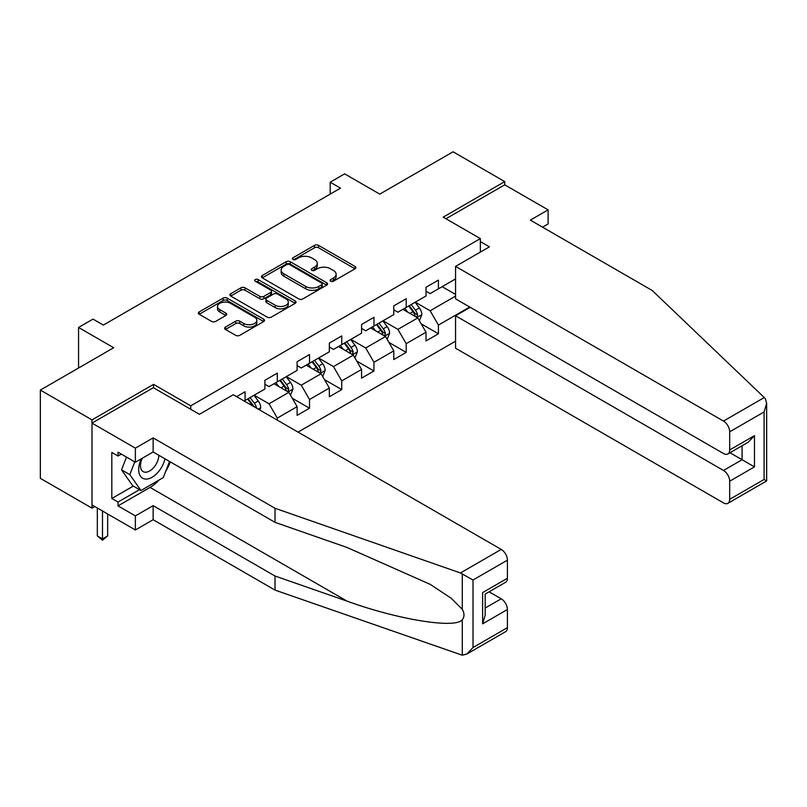 <?xml version="1.0" encoding="UTF-8"?>
<svg xmlns="http://www.w3.org/2000/svg" width="807" height="807" viewBox="0 0 807 807"><rect width="100%" height="100%" fill="white"/><g stroke="black" fill="none" stroke-linecap="round" stroke-linejoin="round"><path stroke-width="1.21" d="M330.648 281.219A2.007 1.16 0 0 0 333.483 281.219L355.03 268.781A2.865 1.654 0 0 0 355.867 267.611A2.865 1.654 0 0 0 355.03 266.441L318.533 245.368A2.865 1.654 0 0 0 314.478 245.368L292.931 257.806A2.007 1.16 0 0 0 292.346 258.633A2.007 1.16 0 0 0 292.931 259.45A2.007 1.16 0 0 0 295.765 259.45L298.56 257.837A9.18 5.296 0 0 1 311.532 257.837L314.579 259.592A9.18 5.296 0 0 1 317.262 263.344A9.18 5.296 0 0 1 314.579 267.087L311.784 268.701A2.007 1.16 0 0 0 311.199 269.518A2.007 1.16 0 0 0 311.784 270.335A2.007 1.16 0 0 0 314.629 270.335L317.413 268.731A9.18 5.296 0 0 1 330.396 268.731L333.432 270.486A9.18 5.296 0 0 1 336.126 274.229A9.18 5.296 0 0 1 333.432 277.971L330.648 279.585A2.007 1.16 0 0 0 330.053 280.402A2.007 1.16 0 0 0 330.648 281.219L330.648 279.585M225.456 327.087A2.865 1.654 0 0 0 224.618 328.257A2.865 1.654 0 0 0 225.456 329.427L235.705 335.339A2.865 1.654 0 0 0 239.76 335.339L263.677 321.529A2.865 1.654 0 0 0 264.525 320.349A2.865 1.654 0 0 0 263.677 319.179L227.181 298.116A2.865 1.654 0 0 0 223.125 298.116L199.198 311.926A2.865 1.654 0 0 0 198.361 313.096A2.865 1.654 0 0 0 199.198 314.266L211.575 321.408A2.865 1.654 0 0 0 215.63 321.408L225.869 315.497A2.865 1.654 0 0 0 226.706 314.327A2.865 1.654 0 0 0 225.869 313.156L219.736 309.616A7.667 4.428 0 0 1 217.487 306.478A7.667 4.428 0 0 1 222.218 302.393A7.667 4.428 0 0 1 230.58 303.351L254.609 317.222A7.667 4.428 0 0 1 256.858 320.349A7.667 4.428 0 0 1 252.117 324.444A7.667 4.428 0 0 1 243.764 323.486L239.76 321.176A2.865 1.654 0 0 0 235.705 321.176L225.456 327.087L225.456 329.427M542.536 227.16L548.114 223.942L548.114 209.87L504.728 184.823L504.728 181.605L453.09 151.787L379.754 194.124L344.629 173.848L330.174 182.2L340.504 188.162L103.357 325.08L93.027 319.118L78.561 327.46L78.561 368.012M153.552 387.814L153.552 384.354L91.998 419.892L40.35 390.074L113.686 347.736L78.561 327.46M153.552 384.354L190.734 405.82L480.357 238.61L480.357 252.087M504.728 181.605L443.174 217.144L480.357 238.61M298.761 298.933A2.865 1.654 0 0 0 302.817 298.933L326.744 285.113A2.865 1.654 0 0 0 327.581 283.943A2.865 1.654 0 0 0 326.744 282.773L290.248 261.7A2.865 1.654 0 0 0 286.192 261.7L262.265 275.52A2.865 1.654 0 0 0 261.418 276.69A2.865 1.654 0 0 0 262.265 277.86L298.761 298.933M256.071 281.653A2.007 1.16 0 0 1 258.109 281.946L258.109 279.555L295.211 300.981A2.865 1.654 0 0 1 296.048 302.151A2.865 1.654 0 0 1 295.211 303.321L271.283 317.131A2.865 1.654 0 0 1 267.228 317.131L230.731 296.058L240.97 290.197L240.97 287.806L230.731 293.718A2.865 1.654 0 0 0 229.894 294.888A2.865 1.654 0 0 0 230.731 296.058L230.731 293.718M240.97 290.197A2.865 1.654 0 0 1 245.025 290.197L245.025 287.806A2.865 1.654 0 0 0 240.97 287.806M245.025 287.806L259.824 296.351A2.865 1.654 0 0 0 263.889 296.351L270.678 292.437A2.865 1.654 0 0 0 271.515 291.266A2.865 1.654 0 0 0 270.678 290.096L255.264 281.199A2.007 1.16 0 0 1 254.679 280.372A2.007 1.16 0 0 1 255.92 279.303A2.007 1.16 0 0 1 258.109 279.555M91.998 419.892L91.998 508.148L40.35 478.339L40.35 390.074M190.734 409.28L190.734 405.82M298.055 432.118L455.562 341.179M455.562 278.919L438.423 288.825L438.423 280.12L426.025 287.272L426.025 295.977L406.193 307.427L406.193 298.721L393.796 305.873L393.796 314.589L373.964 326.038L373.964 317.322L361.576 324.485L361.576 333.19L341.744 344.639L341.744 335.934L329.347 343.086L329.347 351.791L309.515 363.241L309.515 354.535L297.117 361.697L297.117 370.403L277.295 381.852L277.295 373.147L264.898 380.299L264.898 389.004L245.066 400.454L245.066 391.748L236.592 396.64M469.714 307.013L438.423 325.08L438.423 333.785L426.025 340.937L426.025 332.232L406.193 343.681L406.193 352.387L393.796 359.549L393.796 350.843L373.964 362.293L373.964 370.998L361.576 378.15L361.576 369.445L341.744 380.894L341.744 389.599L329.347 396.762L329.347 388.056L309.515 399.505L309.515 408.211L297.117 415.363L297.117 406.657L277.295 418.107L277.295 420.134M245.066 400.454L244.138 400.988M273.987 383.759L288.856 392.343L269.024 403.793L254.155 395.208M264.898 384.233L269.024 386.624L277.295 381.852M269.024 403.793L277.295 418.107M288.856 392.343L297.117 406.657M306.206 365.157L321.085 373.742L301.253 385.191L286.384 376.607M297.117 365.632L301.253 368.012L309.515 363.241M301.253 385.191L309.515 399.505M321.085 373.742L329.347 388.056M338.436 346.546L353.315 355.13L333.483 366.58L318.604 357.995M329.347 347.02L333.483 349.411L341.744 344.639M333.483 366.58L341.744 380.894M353.315 355.13L361.576 369.445M370.665 327.945L385.534 336.529L365.702 347.978L350.833 339.394M361.576 328.419L365.702 330.799L373.964 326.038M365.702 347.978L373.964 362.293M385.534 336.529L393.796 350.843M402.885 309.333L417.764 317.928L397.932 329.377L383.053 320.783M393.796 309.817L397.932 312.198L406.193 307.427M397.932 329.377L406.193 343.681M417.764 317.928L426.025 332.232M455.562 296.098L430.151 310.766L415.282 302.181M442.135 286.677L455.562 294.424M426.025 291.206L430.151 293.597L438.423 288.825M430.151 310.766L438.423 325.08M91.998 508.148L94.782 506.544M330.174 182.2L330.174 194.124M421.173 323.829L438.423 333.785M388.944 342.43L406.193 352.387M356.714 361.042L373.964 370.998M324.495 379.643L341.744 389.599M292.265 398.244L309.515 408.211M331.445 281.512L333.432 280.362A9.18 5.296 0 0 0 336.126 276.619L336.126 274.229M317.262 263.344L317.262 265.725A9.18 5.296 0 0 1 314.579 269.477L312.591 270.617M354.989 268.812L318.533 247.759A2.865 1.654 0 0 0 314.478 247.759L293.728 259.733M326.704 285.143L290.248 264.091A2.865 1.654 0 0 0 286.192 264.091L262.295 277.88L262.265 275.52M321.67 284.77A2.007 1.16 0 0 0 322.265 283.943A2.007 1.16 0 0 0 321.67 283.126L289.632 264.625A2.007 1.16 0 0 0 286.798 264.625L283.852 266.33A9.18 5.296 0 0 0 281.169 270.073A9.18 5.296 0 0 0 283.852 273.815L305.752 286.465A9.18 5.296 0 0 0 318.735 286.465L321.67 284.77L321.67 287.151A2.007 1.16 0 0 0 322.265 286.334L322.265 283.943M281.169 270.073L281.169 272.463A9.18 5.296 0 0 0 283.852 276.206L283.852 273.815M321.67 287.151L318.735 288.845A9.18 5.296 0 0 1 305.752 288.845L283.852 276.206M245.025 290.197L259.824 298.741A2.865 1.654 0 0 0 263.889 298.741L270.678 294.817A2.865 1.654 0 0 0 271.515 293.647L271.515 291.266M258.109 281.946L295.17 303.341M275.187 305.228A7.667 4.428 0 0 0 283.55 306.186A7.667 4.428 0 0 0 288.281 302.09A7.667 4.428 0 0 0 286.041 298.963L277.568 294.071A2.865 1.654 0 0 0 273.512 294.071L266.724 297.995A2.865 1.654 0 0 0 265.886 299.165A2.865 1.654 0 0 0 266.724 300.335L275.187 305.228L275.187 307.608A7.667 4.428 0 0 0 283.55 308.567A7.667 4.428 0 0 0 288.281 304.481L288.281 302.09M265.886 299.165L265.886 301.546A2.865 1.654 0 0 0 266.724 302.716L266.724 300.335M275.187 307.608L266.724 302.716M256.858 320.349L256.858 322.739A7.667 4.428 0 0 1 252.117 326.835A7.667 4.428 0 0 1 243.764 325.867L239.76 323.557A2.865 1.654 0 0 0 235.705 323.557L225.496 329.448M217.487 306.478L217.487 308.869A7.667 4.428 0 0 0 219.736 311.996L219.736 309.616M225.829 315.517L219.736 311.996M263.647 321.549L227.181 300.497A2.865 1.654 0 0 0 223.125 300.497L199.238 314.286M419.398 320.752L421.849 314.559A7.737 4.469 -120 0 0 419.378 307.971L415.121 302.272M407.686 312.107L404.791 308.244M416.563 317.232L417.673 314.891A7.737 4.469 -120 0 0 415.454 310.231L411.187 304.542M409.25 305.661L413.981 311.976A3.944 2.28 60 0 1 414.697 313.177L417.673 314.891M408.715 305.974L412.972 311.663A7.737 4.469 60 0 1 415.191 316.324M141.286 458.82A18.985 10.965 120 0 0 145.391 479.055A18.985 10.965 120 0 0 164.961 458.8M142.304 458.235A13.003 7.505 120 0 0 143.162 471.601A13.003 7.505 120 0 0 145.068 472.196A13.003 7.505 120 0 0 158.848 455.279M169.531 461.443L163.256 477.623L140.953 490.495L132.691 485.723L121.544 469.866L126.487 457.105M140.953 490.495L129.806 474.637L134.759 461.876M121.544 469.866L129.806 474.637M764.269 397.548L765.389 398.819L766.65 403.329L764.088 411.963L729.689 431.826A8.766 5.064 -120 0 0 723.496 421.083L764.269 397.548L652.227 290.49L530.34 220.129L548.114 209.87M470.229 307.306L455.562 315.779L455.562 348.221L723.496 502.902A8.766 5.064 -120 0 0 727.874 503.336A8.766 5.064 -120 0 0 729.689 499.321L729.689 481.194A8.766 5.064 -120 0 0 723.496 470.461L742.087 459.728L754.474 466.89L729.689 481.194M455.562 315.779L723.496 470.461M480.357 241.596L489.445 246.841L455.562 266.401L455.562 298.842L723.496 453.524A8.766 5.064 -120 0 0 727.874 453.958A8.766 5.064 -120 0 0 729.689 449.953L729.689 431.826M455.562 266.401L723.496 421.083M504.728 184.823L445.958 218.758M729.982 452.747L742.087 459.728L742.087 445.757M729.689 449.953L754.474 435.639L748.281 442.175L727.874 453.958M729.689 499.321L764.088 479.469L765.389 480.226M159.15 479.994A32.865 18.975 -60 0 1 150.041 487.398L118.024 505.888L135.374 515.905L153.138 505.646L275.016 576.016L275.016 590.088L462.29 655.213L466.819 654.053L473.023 647.517L507.411 627.654A8.766 5.064 60 0 1 505.596 631.669L466.819 654.053M275.016 576.016L347.06 601.144C398.234 619.736 455.562 628.976 462.29 619.705C464.539 616.881 464.539 613.421 462.29 609.315L451.163 598.209L430.111 584.308L347.06 547.479L275.016 522.341L153.138 451.981L135.374 462.229L118.024 452.213L118.024 456.036L111.82 452.455L111.82 498.494L118.024 502.065L139.51 489.667M135.374 515.905L135.374 529.977L91.998 504.93L91.998 423.11L153.35 387.693L199.41 414.294L233.294 394.734L501.218 549.416A8.766 5.064 60 0 1 507.411 560.149L507.411 578.276A8.766 5.064 60 0 1 505.596 582.291L485.189 594.073L485.189 615.196L482.626 623.841L482.626 592.59C485.965 594.517 485.965 594.517 482.626 592.59L507.411 578.276M153.138 505.646L153.138 519.718L135.374 529.977M275.016 590.088L153.138 519.718M507.411 560.149L473.023 580.011L460.444 572.96L275.016 508.269L153.138 437.898L135.374 448.157L135.374 462.229M135.374 448.157L91.998 423.11M118.024 505.888L118.024 502.065M153.138 437.898L153.138 451.981M275.016 508.269L275.016 522.341M485.189 608.044L501.218 598.794A8.766 5.064 60 0 1 507.411 609.527L507.411 627.654M501.218 598.794L489.113 591.803M170.338 461.907A32.865 18.975 -60 0 1 165.677 471.389M121.322 454.119L118.024 456.036M111.82 498.494L133.316 486.086M387.168 339.354L389.63 333.17A7.737 4.469 -120 0 0 387.158 326.573L382.891 320.883M375.457 330.709L372.562 326.845M384.334 335.833L385.443 333.493A7.737 4.469 -120 0 0 383.234 328.842L378.967 323.143M377.03 324.263L381.751 330.577A3.944 2.28 60 0 1 382.478 331.778L385.443 333.493M376.486 324.575L380.753 330.275A7.737 4.469 60 0 1 382.962 334.925M354.939 357.965L357.4 351.771A7.737 4.469 -120 0 0 354.929 345.174L350.662 339.485M343.237 349.32L340.332 345.446M352.114 354.444L353.224 352.104A7.737 4.469 -120 0 0 351.005 347.444L346.738 341.754M344.801 342.874L349.532 349.189A3.944 2.28 60 0 1 350.248 350.389L353.224 352.104M344.266 343.187L348.523 348.876A7.737 4.469 60 0 1 350.742 353.537M322.719 376.566L325.171 370.373A7.737 4.469 -120 0 0 322.699 363.786L318.442 358.096M311.008 367.921L308.113 364.058M319.885 373.046L320.994 370.706A7.737 4.469 -120 0 0 318.775 366.045L314.518 360.356M312.571 361.475L317.302 367.79A3.944 2.28 60 0 1 318.019 368.991L320.994 370.706M312.037 361.788L316.304 367.478A7.737 4.469 60 0 1 318.513 372.138M290.49 395.168L292.951 388.984A7.737 4.469 -120 0 0 290.48 382.387L286.213 376.698M278.778 386.523L275.883 382.659M287.665 391.657L288.765 389.307A7.737 4.469 -120 0 0 286.556 384.657L282.289 378.967M280.352 380.087L285.083 386.402A3.944 2.28 60 0 1 285.799 387.592L288.765 389.307M279.807 380.4L284.074 386.089A7.737 4.469 60 0 1 286.293 390.739M259.864 410.067L260.722 407.585A7.737 4.469 -120 0 0 258.25 400.998L253.993 395.299M256.586 408.181L256.545 407.918A7.737 4.469 -120 0 0 254.326 403.258L250.059 397.569M248.122 398.688L252.853 405.003A3.944 2.28 60 0 1 253.569 406.203L256.545 407.918M247.588 399.001L251.845 404.69A7.737 4.469 60 0 1 252.662 405.911M102.489 510.992L102.489 538.905L107.654 535.919L107.654 513.968M107.654 535.919L102.489 540.216L97.324 535.919L97.324 508.007M97.324 535.919L102.489 538.905L102.489 540.216M333.432 280.362L333.432 277.971M311.784 270.335L311.784 268.701M314.579 269.477L314.579 267.087M292.931 259.45L292.931 257.806M314.478 247.759L314.478 245.368M318.533 247.759L318.533 245.368M355.03 268.781L355.03 266.441M286.192 264.091L286.192 261.7M290.248 264.091L290.248 261.7M326.744 285.113L326.744 282.773M305.752 288.845L305.752 286.465M318.735 288.845L318.735 286.465M259.824 298.741L259.824 296.351M263.889 298.741L263.889 296.351M270.678 294.817L270.678 292.437M295.211 303.321L295.211 300.981M235.705 323.557L235.705 321.176M239.76 323.557L239.76 321.176M243.764 325.867L243.764 323.486M225.869 315.497L225.869 313.156M199.198 314.266L199.198 311.926M223.125 300.497L223.125 298.116M227.181 300.497L227.181 298.116M263.677 321.529L263.677 319.179M416.997 317.484L421.799 314.71M415.454 310.231L419.378 307.971M409.946 313.409L412.972 311.663M764.088 479.469L764.088 411.963M754.474 435.639L754.474 466.89M462.29 655.213L462.29 619.705M462.29 609.315L462.29 573.807M473.023 580.011L473.023 647.517M507.411 609.527L482.626 623.841M460.444 572.96L501.218 549.416M150.041 487.398L347.06 601.144M384.768 336.085L389.569 333.311M383.234 328.842L387.158 326.573M377.726 332.02L380.753 330.275M352.548 354.697L357.35 351.923M351.005 347.444L354.929 345.174M345.497 350.621L348.523 348.876M320.318 373.298L325.12 370.524M318.775 366.045L322.699 363.786M313.267 369.233L316.304 367.478M288.099 391.899L292.901 389.135M286.556 384.657L290.48 382.387M281.048 387.834L284.074 386.089M258.25 409.139L260.671 407.737M254.326 403.258L258.25 400.998M251.199 405.064L251.845 404.69M766.65 403.329L766.65 480.952L727.874 503.336"/></g></svg>
